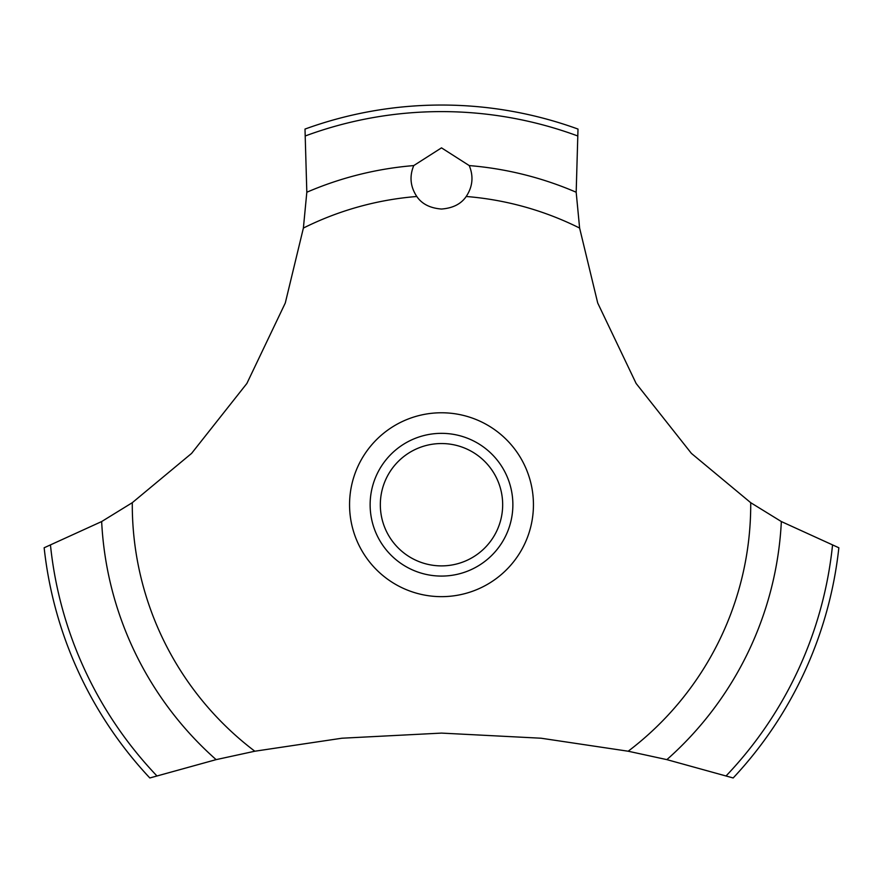 <?xml version="1.0" encoding="UTF-8"?>
<svg xmlns="http://www.w3.org/2000/svg" width="883" height="883" viewBox="0 0 883 883"><rect width="100%" height="100%" fill="white"/><g stroke="black" fill="none" stroke-linecap="round" stroke-linejoin="round"><path stroke-width="1.32" d="M132.284 502.692L101.655 521.555L44.15 547.769A399.679 399.679 0 0 0 149.823 777.967L216.125 759.634L254.823 751.223L341.898 738.221L441.5 733.1L541.102 738.221L628.177 751.223L666.886 759.634L733.177 777.967A399.679 399.679 0 0 0 838.85 547.769L781.345 521.555L750.716 502.692L691.411 453.398L636.124 383.465L597.714 303.012L579.612 228.057L576.18 192.229L578.001 129.073A399.679 399.679 0 0 0 304.999 129.073L306.82 192.24L303.388 228.057L285.286 303.012L246.876 383.465L191.589 453.398L132.284 502.692A309.216 309.216 0 0 0 132.284 504.712A309.216 309.216 0 0 0 254.823 751.223M441.5 147.858L469.248 165.585C473.696 176.412 472.681 186.71 466.202 196.49C461.136 203.962 452.902 208.145 441.5 209.039C430.098 208.145 421.864 203.962 416.798 196.49C410.319 186.699 409.304 176.39 413.752 165.574L441.5 147.858M380.33 504.712A61.17 61.17 0 0 0 441.5 565.893A61.17 61.17 0 0 0 502.67 504.712A61.17 61.17 0 0 0 441.5 443.542A61.17 61.17 0 0 0 380.33 504.712M512.868 504.712A71.368 71.368 0 0 1 441.5 576.08A71.368 71.368 0 0 1 370.132 504.712A71.368 71.368 0 0 1 441.5 433.343A71.368 71.368 0 0 1 512.868 504.712M466.202 196.49A309.216 309.216 0 0 1 579.612 228.057M750.716 502.692A309.216 309.216 0 0 1 750.716 504.712A309.216 309.216 0 0 1 628.177 751.223M303.388 228.057A309.216 309.216 0 0 1 416.798 196.49M441.5 596.654A91.942 91.942 0 0 1 349.558 504.712A91.942 91.942 0 0 1 441.5 412.769A91.942 91.942 0 0 1 533.442 504.712A91.942 91.942 0 0 1 441.5 596.654M469.248 165.585A340.264 340.264 0 0 1 576.18 192.24M305.673 135.816A393.112 393.112 0 0 1 577.327 135.816M306.82 192.24A340.264 340.264 0 0 1 413.752 165.585M832.503 545.396A393.112 393.112 0 0 1 726.201 775.793M781.345 521.555A340.264 340.264 0 0 1 666.875 759.634M216.125 759.634A340.264 340.264 0 0 1 101.655 521.555M156.799 775.793A393.112 393.112 0 0 1 50.497 545.396"/></g></svg>
